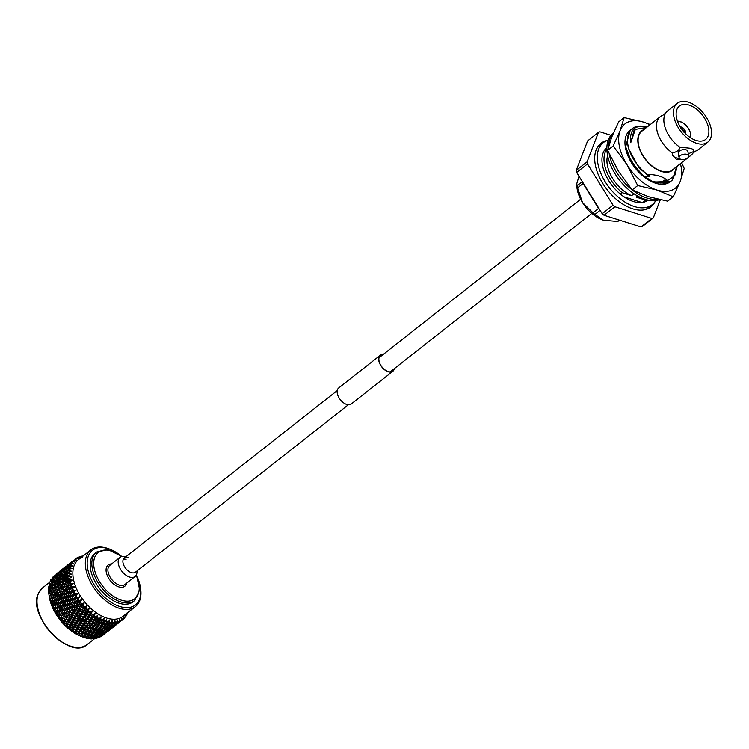 <?xml version="1.0" encoding="UTF-8"?>
<svg xmlns="http://www.w3.org/2000/svg" width="749" height="749" viewBox="0 0 749 749"><rect width="100%" height="100%" fill="white"/><g stroke="black" fill="none" stroke-linecap="round" stroke-linejoin="round"><path stroke-width="1.12" d="M125.776 556.835A12.181 7.162 51.8 0 0 120.037 557.322A12.181 7.162 51.8 0 0 124.428 573.968A12.181 7.162 51.8 0 0 135.092 576.468A12.181 7.162 51.8 0 0 136.917 571.01M96.584 552.032L94.917 553.342A30.831 18.116 51.8 0 0 106.058 595.483A30.831 18.116 51.8 0 0 133.032 601.812L134.689 600.511A30.831 18.116 -128.2 0 1 107.716 594.182A30.831 18.116 -128.2 0 1 96.584 552.032L108.109 549.7L122.04 556.441M118.904 554.194A34.754 20.42 51.8 0 0 110.871 549.635A34.754 20.42 51.8 0 0 87.333 560.392A34.754 20.42 51.8 0 0 105.047 597.758A34.754 20.42 51.8 0 0 140.4 587.197A34.754 20.42 51.8 0 0 137.853 578.303M140.4 587.197L140.559 588.208A36.055 21.187 -128.2 0 1 135.429 606.578A36.055 21.187 -128.2 0 1 103.877 599.172A36.055 21.187 -128.2 0 1 90.863 549.888A36.055 21.187 -128.2 0 1 109.916 549.232L110.871 549.635M90.863 549.888L78.392 559.681A36.055 21.187 51.8 0 0 91.415 608.974A36.055 21.187 51.8 0 0 122.967 616.371L135.429 606.578M88.457 610.987L87.23 613.197L86.332 613.309L89.075 608.525L88.457 610.987A38.536 22.648 51.8 0 0 89.197 611.652A38.536 22.648 51.8 0 0 89.946 612.308L92.193 611.278L91.415 613.515A38.536 22.648 51.8 0 0 92.96 614.704L95.104 613.497L94.468 615.781A38.536 22.648 51.8 0 0 96.031 616.82L97.745 615.247L97.557 617.756A38.536 22.648 51.8 0 0 99.14 618.637L101.04 617.092L100.675 619.414A38.536 22.648 51.8 0 0 102.248 620.135L104.017 618.431L103.765 620.752A38.536 22.648 51.8 0 0 105.319 621.296L106.639 619.348L106.807 621.736A38.536 22.648 51.8 0 0 108.324 622.101L109.504 620.06L109.775 622.363A38.536 22.648 51.8 0 0 111.227 622.55L112.266 620.425L112.612 622.634A38.536 22.648 51.8 0 0 113.998 622.634L114.897 620.434L115.309 622.541A38.536 22.648 51.8 0 0 116.61 622.344L117.359 620.097L117.827 622.073A38.536 22.648 51.8 0 0 119.025 621.698L119.634 619.414L120.14 621.249A38.536 22.648 51.8 0 0 121.226 620.706L121.909 618.253L122.218 620.078A38.536 22.648 51.8 0 0 122.92 619.563A38.536 22.648 51.8 0 0 123.182 619.357L123.529 617.036L124.044 618.571A38.536 22.648 51.8 0 0 124.868 617.682L125.252 615.172L125.598 616.745A38.536 22.648 51.8 0 0 126.281 615.697L126.403 613.412M126.525 613.188L126.871 614.611A38.536 22.648 51.8 0 0 127.396 613.422L127.405 612.888M49.059 595.474L49.294 596.897A36.055 21.187 51.8 0 0 67.447 627.821A36.055 21.187 51.8 0 0 79.928 635.873L80.686 636.191L82.596 633.289L82.867 635.33L81.987 636.734A38.536 22.648 51.8 0 0 82.399 636.903L84.45 635.967L85.648 634.103L82.867 635.33M69.666 629.123A38.536 22.648 51.8 0 0 70.06 629.45L72.101 628.748L73.327 626.567L70.575 627.484L69.666 629.123L66.68 626.894L69.142 626.23L70.387 623.973L67.663 624.835L66.736 626.51A38.536 22.648 51.8 0 0 67.12 626.876M66.736 626.51L63.974 624.207L66.296 623.458L67.579 621.155L64.891 621.96L63.937 623.674A38.536 22.648 51.8 0 0 64.302 624.067M63.937 623.674L61.409 621.333L63.599 620.49L64.92 618.131L62.279 618.889L61.296 620.64A38.536 22.648 51.8 0 0 61.633 621.061M61.296 620.64L59.021 618.29L61.081 617.335L62.448 614.948L59.864 615.669L58.834 617.448A38.536 22.648 51.8 0 0 59.152 617.878M58.834 617.448L56.877 614.564L58.759 614.049L60.192 611.624L57.664 612.317L56.596 614.114A38.536 22.648 51.8 0 0 56.877 614.564M56.596 614.114L54.836 611.156L56.671 610.65L58.169 608.207L55.707 608.881L54.583 610.697A38.536 22.648 51.8 0 0 54.836 611.156M54.583 610.697L53.057 607.682L54.846 607.196L56.4 604.733L54.003 605.407L52.842 607.224A38.536 22.648 51.8 0 0 53.057 607.682M52.842 607.224L51.55 604.19L53.282 603.703L54.911 601.241L52.589 601.915L51.372 603.731A38.536 22.648 51.8 0 0 51.55 604.19M51.372 603.731L50.333 600.717L52.009 600.221L53.722 597.768L51.475 598.451L50.192 600.258A38.536 22.648 51.8 0 0 50.333 600.717M50.192 600.258L49.425 597.29L51.044 596.784L52.833 594.35L50.67 595.052L49.331 596.841A38.536 22.648 51.8 0 0 49.425 597.29M49.331 596.841L48.835 593.957L50.389 593.433L52.261 591.027L50.183 591.757L48.779 593.526A38.536 22.648 51.8 0 0 48.835 593.957M52.411 592.749L54.555 592.047L56.381 589.622L54.265 590.343L52.411 592.749L52.308 594.21L49.078 595.539L74.46 587.047L72.616 588.452A38.536 22.648 51.8 0 0 73.365 590.231L75.902 590.399L74.17 591.944A38.536 22.648 51.8 0 0 75.069 593.714L77.606 593.723L76.005 595.408A38.536 22.648 51.8 0 0 77.025 597.14L79.563 597L78.083 598.807A38.536 22.648 51.8 0 0 79.235 600.492L81.491 599.837L80.396 602.093A38.536 22.648 51.8 0 0 81.65 603.713L84.122 603.226L82.914 605.248A38.536 22.648 51.8 0 0 84.263 606.784L86.669 606.11L85.611 608.225A38.536 22.648 51.8 0 0 87.043 609.658L89.075 608.525M48.816 593.489L48.666 592.29L68.496 585.259L73.299 583.714L71.342 584.969A38.536 22.648 51.8 0 0 71.951 586.739L74.32 586.692L72.681 588.377M48.788 592.281L48.563 590.755L50.061 590.193L52.018 587.834L50.024 588.602L48.554 590.343A38.536 22.648 51.8 0 0 48.563 590.755M48.657 590.221L48.582 589.191L49.883 588.761M48.825 589.36L48.619 587.712L50.061 587.122L52.093 584.8L50.183 585.615L48.657 587.328A38.536 22.648 51.8 0 0 48.619 587.712M48.835 587.122L48.825 586.28L49.874 585.961M49.181 586.626L49.003 584.875L52.496 581.973L49.078 584.51A38.536 22.648 51.8 0 0 49.003 584.875M49.359 584.22L50.174 583.359M49.846 584.108L49.706 582.254L53.226 579.37L49.827 581.926A38.536 22.648 51.8 0 0 49.706 582.254L42.543 587.871A36.055 21.187 51.8 0 0 38.592 593.058A36.055 21.187 51.8 0 0 55.557 637.165A36.055 21.187 51.8 0 0 87.109 644.561C69.891 661.039 26.505 615.116 38.471 593.217L42.543 587.871M50.22 581.533L50.782 580.981M50.81 581.833L50.726 579.895L54.256 577.03L50.885 579.604A38.536 22.648 51.8 0 0 50.726 579.895M52.243 577.563A38.536 22.648 51.8 0 0 52.046 577.816L55.595 574.97L52.243 577.563M115.309 622.541L113.998 624.001L116.61 622.344M114.616 620.752L115.29 622.447M112.612 622.634L111.348 624.189L113.998 622.634M111.994 620.762L112.603 622.541M109.775 622.363L108.539 624.011L111.227 622.55M109.242 620.415L109.757 622.269M106.807 621.736L105.609 623.477L108.324 622.101M106.667 619.769L106.807 621.633M103.765 620.752L102.576 622.578L105.319 621.296L104.205 622.99L101.433 624.31L100.226 626.117L102.987 624.769L104.205 622.99M103.708 618.74L103.765 620.64M100.675 619.414L99.495 621.333L102.248 620.135M100.712 617.373L100.675 619.311M97.557 617.756L96.387 619.751L99.14 618.637M97.707 615.687L97.567 617.644M94.468 615.781L93.279 617.859L96.031 616.82M94.73 613.712L94.477 615.678M91.415 613.515L90.217 615.669L92.96 614.704M91.799 611.456L91.434 613.412M87.23 613.197L89.946 612.308M88.962 608.956L88.485 610.884M85.611 608.225L84.356 610.491L87.043 609.658M82.914 605.248L80.948 607.907L86.116 606.287L85.648 608.113M81.622 607.561L84.263 606.784M80.396 602.093L78.486 604.92L83.57 603.385L82.961 605.145M79.057 604.452L81.65 603.713M78.083 598.807L76.22 601.803L81.201 600.333L80.443 601.999M76.688 601.194L79.235 600.492M76.005 595.408L74.16 598.563L79.038 597.15L78.139 598.713M74.544 597.824L77.025 597.14M74.17 591.944L72.344 595.258L77.091 593.873L76.061 595.324M72.644 594.378L75.069 593.714M72.616 588.452L70.781 591.916L75.406 590.549L74.235 591.869M71.015 590.886L73.365 590.231M71.342 584.969L69.676 587.403L71.951 586.739M69.217 585.587L66.97 586.27L65.238 588.714L67.504 588.04L69.217 585.587L72.831 583.864L70.94 583.293L73.196 583.359L71.427 584.903M71.221 574.043L69.46 573.453L71.623 574.174L69.404 574.96L67.494 577.31L67.401 578.893L71.436 577.404L69.629 576.608L71.829 576.908L69.732 578.191L67.906 580.569L67.794 582.029L71.979 580.587L70.125 579.895L72.363 580.091L70.378 581.533A38.536 22.648 51.8 0 0 70.837 583.274L70.94 583.293M70.378 581.533L68.627 583.948L70.837 583.274M68.328 582.17L66.165 582.872L64.348 585.297L66.539 584.604L68.328 582.17L70.462 581.477M69.732 578.191A38.536 22.648 51.8 0 0 70.022 579.876L70.125 579.895M67.906 580.569L70.022 579.876M67.756 578.846L65.678 579.576L63.777 581.973L65.884 581.252L67.756 578.846L69.826 578.134M69.404 574.96A38.536 22.648 51.8 0 0 69.535 576.58L69.629 576.608M67.494 577.31L69.535 576.58M71.277 571.431L69.62 570.476L71.679 571.262L69.404 571.88A38.536 22.648 51.8 0 0 69.367 573.425L69.46 573.453M69.404 571.88L67.41 574.193L69.367 573.425M71.661 568.725L70.097 567.695L72.044 568.538L69.732 569.006A38.536 22.648 51.8 0 0 69.526 570.438L69.62 570.476M69.732 569.006L67.653 571.262L69.526 570.438M72.353 566.225L70.893 565.158L72.728 566.029L70.378 566.338A38.536 22.648 51.8 0 0 70.003 567.658L70.097 567.695M70.378 566.338L68.215 568.538L70.003 567.658M73.346 563.978L71.998 562.883L73.702 563.772L71.333 563.931A38.536 22.648 51.8 0 0 70.809 565.12L70.893 565.158M71.333 563.931L69.095 566.066L70.809 565.12M74.628 562.003L73.402 560.898L74.966 561.778L72.597 561.797A38.536 22.648 51.8 0 0 71.923 562.845L71.998 562.883M72.597 561.797L70.284 563.857L71.923 562.845M76.183 560.327L75.087 559.222L76.51 560.083L74.151 559.971A38.536 22.648 51.8 0 0 73.327 560.861L73.402 560.898M74.151 559.971L73.327 560.861M77.999 558.96L77.035 557.874L78.317 558.698L75.986 558.464A38.536 22.648 51.8 0 0 75.284 558.979A38.536 22.648 51.8 0 0 75.022 559.185L75.087 559.222M80.049 557.911L79.225 556.872L80.349 557.64L78.065 557.293A38.536 22.648 51.8 0 0 76.978 557.846L77.035 557.874M75.546 559.1L76.978 557.846M82.605 556.91L80.377 556.47A38.536 22.648 51.8 0 0 79.179 556.844L79.225 556.872M78.626 557.368L79.179 556.844M83.036 556.039L82.896 556.011A38.536 22.648 51.8 0 0 81.594 556.198L82.867 556.853M126.871 614.611L126.328 614.92M126.047 613.628L126.843 614.564M125.598 616.745L124.924 617.176M124.765 615.603L125.579 616.68M124.044 618.571L122.499 619.685M123.21 617.279L124.025 618.505M122.218 620.078L122.724 619.713M121.394 618.646L122.199 620.013M120.14 621.249L118.726 622.531L121.226 620.706M120.121 621.174L119.344 619.695M117.827 622.073L116.47 623.449L119.025 621.698M117.069 620.397L117.808 621.988M82.324 557.209L81.632 556.226M70.406 589.06L68.084 589.735L66.427 592.187L68.777 591.523L70.406 589.06L73.973 587.197L72.063 586.748M71.895 592.553L69.498 593.227L67.916 595.68L70.331 595.015L71.895 592.553L75.406 590.549L73.477 590.24M73.664 596.026L71.192 596.71L69.685 599.153L72.166 598.479L73.664 596.026L77.091 593.873L75.172 593.714M66.792 603.919L69.301 603.226L70.762 600.792L68.271 601.475L66.418 604.658L74.254 601.868L75.686 599.443L73.149 600.136L71.286 603.245L76.22 601.803L79.338 596.653M75.686 599.443L79.038 597.15L77.138 597.14M73.964 605.894L76.567 605.155L77.943 602.767L75.359 603.488L73.449 606.428L78.486 604.92L81.491 599.837M77.943 602.767L81.201 600.333L79.338 600.483M76.435 609.077L79.094 608.31L80.415 605.95L77.774 606.709L75.818 609.48L80.948 607.907L83.851 602.898M80.415 605.95L83.57 603.385L81.763 603.694M84.356 610.491L83.57 610.707L86.388 605.81M83.073 608.974L80.386 609.78L79.094 612.102L81.791 611.278L83.073 608.974L86.116 606.287L84.375 606.756M85.882 611.793L83.158 612.654L81.903 614.92L84.637 614.049L85.882 611.793L88.813 608.993L87.146 609.62M90.217 615.669L89.197 615.669L91.884 611.025M88.813 614.386L86.06 615.313L84.843 617.513L87.596 616.577L91.621 611.474L90.049 612.261M93.279 617.859L92.127 617.775L94.786 613.272M91.846 616.717L89.075 617.71L87.867 619.844L90.638 618.833L94.524 613.712L93.045 614.648M96.387 619.751L95.104 619.592L97.745 615.247M94.926 618.768L92.146 619.835L90.957 621.895L93.737 620.809L97.482 615.678L96.115 616.764M99.495 621.333L98.082 621.108L100.722 616.933M98.044 620.509L95.254 621.651L94.065 623.636L96.846 622.466L99.224 618.571M102.576 622.578L101.04 622.297L103.699 618.309M101.143 621.923L98.362 623.149L97.164 625.05L99.945 623.795L102.323 620.06M113.998 624.001L112.93 623.805M111.348 624.189L109.448 623.842L110.122 625.658L108.82 627.185L112.79 624.057L110.122 625.658M108.539 624.011L106.761 623.674L107.35 625.574L106.086 627.194L108.792 625.668L110.056 624.067L107.35 625.574M105.609 623.477L103.942 623.159L104.439 625.125L103.212 626.838L105.946 625.396L107.182 623.711L104.439 625.125M69.676 587.403L69.498 588.574L68.084 589.735M68.627 583.948L68.496 585.259L66.97 586.27M67.41 574.193L67.326 575.906L65.547 574.942L67.588 572.62L65.669 573.444L63.609 575.747L65.547 574.942M67.653 571.262L67.55 573.097L65.865 572.058L67.99 569.792L64.011 572.919L65.865 572.058M68.215 568.538L68.093 570.485L66.511 569.399L68.711 567.19L64.742 570.317L66.511 569.399M69.095 566.066L69.03 567.115M70.284 563.857L70.209 564.746M71.764 561.956L71.698 562.593M119.278 622.363L120.486 621.249M117.724 622.953L113.745 626.08L117.977 622.419L118.726 622.531M116.47 623.449L115.552 623.299M101.049 636.678L104.373 634.047L100.778 636.847A38.536 22.648 51.8 0 0 101.049 636.678M103.231 634.712L107.21 631.585L103.231 634.712L102.482 634.609L98.625 637.914A38.536 22.648 51.8 0 0 98.924 637.792L102.229 635.133M106.012 632.165L109.972 629.048L106.012 632.165L105.178 632.044M108.717 629.534L112.687 626.417L108.717 629.534L107.809 629.385M111.386 626.81L115.355 623.692L111.386 626.81L110.393 626.641M112.369 624.554L112.734 625.378M115.355 623.692L115.758 622.887M109.766 627.465L110.094 628.149M112.687 626.417L113.024 625.743M107.126 630.284L107.407 630.827M109.972 629.048L114.943 625.499L110.974 628.626M100.975 635.62L104.954 632.502L100.975 635.62L100.066 635.48M103.643 632.896L107.613 629.778L103.643 632.896L102.65 632.727M106.255 630.087L110.225 626.969L106.255 630.087L105.178 629.9M112.79 624.057L113.361 623.009M108.82 627.185L106.864 626.847L107.575 628.617M110.225 626.969L110.702 626.042M104.626 630.639L104.991 631.473M107.613 629.778L108.015 628.982M102.023 633.551L102.351 634.234M104.954 632.502L105.281 631.828M99.383 636.378L99.654 636.922M96.574 638.551L99.87 635.873L96.246 638.625A38.536 22.648 51.8 0 0 96.574 638.551M98.512 636.182L102.482 633.055L98.512 636.182L97.436 635.985M101.078 633.27L105.047 630.152L101.078 633.27L99.121 632.924L99.832 634.703M103.596 630.284L107.575 627.156L103.596 630.284L101.705 629.928L102.379 631.744M110.056 624.067L110.796 622.784M106.086 627.194L104.242 626.847L104.879 628.711M107.575 627.156L108.221 625.986M105.047 630.152L105.609 629.104M102.482 633.055L102.969 632.128M96.874 636.734L97.239 637.558M99.87 635.873L100.272 635.068M94.018 638.944L97.304 636.238L93.672 638.972A38.536 22.648 51.8 0 0 94.018 638.944M95.853 636.369L99.832 633.242L95.853 636.369L93.962 636.023L94.627 637.839M98.344 633.279L101.049 631.753L102.313 630.162L99.608 631.66L98.344 633.279L96.509 632.933L97.136 634.796M100.797 630.106L103.512 628.626L104.766 626.979L102.033 628.439L100.797 630.106L99.018 629.759L99.608 631.66M107.182 623.711L108.099 622.213M103.212 626.838L101.49 626.51L102.033 628.439M104.766 626.979L105.59 625.593M102.313 630.162L103.044 628.879M99.832 633.242L100.478 632.072M97.304 636.238L97.866 635.189M94.458 638.682L95.217 638.214M91.294 638.981L94.571 636.247L90.919 638.953A38.536 22.648 51.8 0 0 91.294 638.981M93.045 636.191L95.769 634.712L97.024 633.064L94.29 634.525L93.045 636.191L91.266 635.854L91.855 637.755M95.469 632.924L98.203 631.491L99.439 629.806L96.696 631.21L95.469 632.924L93.747 632.596L94.29 634.525M97.857 629.563L100.609 628.177L101.827 626.445L99.074 627.812L97.857 629.563L96.2 629.244L96.696 631.21M98.802 625.546L96.031 626.819L94.833 628.673L97.604 627.372L101.04 622.297L101.433 624.31M100.226 626.117L98.625 625.818L99.074 627.812M101.827 626.445L102.847 624.844M99.439 629.806L100.357 628.308M97.024 633.064L97.847 631.679M94.571 636.247L95.301 634.965M91.621 638.794L92.726 638.167M88.429 638.644L90.451 637.577L91.696 635.892L88.953 637.305L88.045 638.569A38.536 22.648 51.8 0 0 88.429 638.644M90.114 635.658L92.867 634.263L94.093 632.531L91.331 633.897L90.114 635.658L88.457 635.339L88.953 637.305M92.483 632.203L95.245 630.864L96.452 629.085L93.691 630.396L92.483 632.203L90.891 631.903L91.331 633.897M97.604 627.372L99.945 623.795M95.722 624.301L92.932 625.49L91.743 627.428L94.524 626.22L98.082 621.108L98.362 623.149M97.164 625.05L95.694 624.788L96.031 626.819M94.833 628.673L93.297 628.383L93.691 630.396M96.452 629.085L97.567 627.39M94.093 632.531L95.104 630.93M91.696 635.892L92.614 634.394M88.654 638.532L89.505 638.766L90.095 637.774M85.452 637.951L87.493 636.95L88.71 635.171L85.948 636.491L85.049 637.83A38.536 22.648 51.8 0 0 85.452 637.951M89.861 633.457L91.06 631.632L88.288 632.905L87.09 634.759L89.861 633.457L93.391 628.008L90.62 629.235L89.431 631.126L92.202 629.881M92.604 622.719L89.824 623.833L88.635 625.846L91.415 624.722L95.104 619.592L95.254 621.651M94.065 623.636L92.717 623.43L92.932 625.49M93.391 628.008L96.846 622.466M91.743 627.428L90.339 627.194L90.62 629.235M91.06 631.632L94.524 626.22M89.431 631.126L87.951 630.873L88.288 632.905M87.09 634.759L85.555 634.478L85.948 636.491M88.71 635.171L89.824 633.476M85.573 637.895L86.584 638.223L87.352 637.024M84 633.514L86.79 632.306L87.979 630.386L85.199 631.576L84 633.514L82.596 633.289L81.36 634.646L82.549 632.69L79.759 633.832L78.879 635.302A38.536 22.648 51.8 0 0 79.3 635.508L81.36 634.646M86.322 629.712L89.103 628.551L90.292 626.595L87.511 627.737L86.322 629.712L84.983 629.516L85.199 631.576M89.505 620.827L86.725 621.857L85.536 623.945L88.307 622.906L92.127 617.775L92.146 619.835M90.957 621.895L89.74 621.764L89.824 623.833M90.292 626.595L95.104 619.592L93.737 620.809M88.635 625.846L87.361 625.677L87.511 627.737M87.979 630.386L91.415 624.722M85.648 634.103L89.103 628.551M85.049 637.83L83.579 637.333L86.79 632.306M82.427 636.884L83.579 637.333L85.555 634.478L84.45 635.967M80.892 631.931L83.682 630.808L84.871 628.804L82.081 629.909L80.892 631.931L79.609 631.772L79.759 633.832M83.214 627.98L85.995 626.894L87.184 624.853L84.403 625.921L83.214 627.98L81.997 627.849L82.081 629.909M86.444 618.637L83.682 619.592L82.474 621.754L85.236 620.79L89.197 615.669L89.075 617.71M87.867 619.844L86.781 619.807L86.725 621.857M87.184 624.853L92.127 617.775L90.638 618.833M85.536 623.945L84.384 623.861L84.403 625.921M84.871 628.804L89.74 621.764L88.307 622.906M82.549 632.69L87.361 625.677L85.995 626.894M81.987 636.734L80.714 636.201L84.983 629.516L83.682 630.808M80.714 636.201L79.3 635.508M76.183 633.785L78.242 632.98L79.441 630.948L76.651 632.016L75.771 633.532A38.536 22.648 51.8 0 0 76.183 633.785L77.409 634.525L79.609 631.772L78.242 632.98M77.784 630.04L80.574 628.991L81.763 626.913L78.982 627.943L77.784 630.04L76.632 629.956L76.651 632.016M80.124 625.93L82.896 624.919L84.094 622.812L81.332 623.795L80.124 625.93L79.038 625.892L78.982 627.943M83.457 616.165L80.723 617.054L79.488 619.292L82.231 618.384L86.332 613.309L86.06 615.313M84.843 617.513L83.879 617.569L83.682 619.592M84.094 622.812L89.197 615.669L87.596 616.577M82.474 621.754L81.454 621.764L81.332 623.795M81.763 626.913L86.781 619.807L85.236 620.79M79.441 630.948L84.384 623.861L82.896 624.919M78.879 635.302L77.737 634.806L81.997 627.849L80.574 628.991M73.093 631.763L75.153 631.014L76.351 628.898L73.58 629.89L72.69 631.473A38.536 22.648 51.8 0 0 73.093 631.763L74.329 632.633L76.632 629.956L75.153 631.014M74.731 627.849L77.493 626.866L78.701 624.722L75.939 625.677L74.731 627.849L73.702 627.849L73.58 629.89M77.1 623.599L79.853 622.662L81.07 620.481L78.327 621.398L77.1 623.599L76.136 623.655L75.939 625.677M80.583 613.459L77.877 614.292L76.613 616.577L79.319 615.734L80.583 613.459L83.57 610.707L83.158 612.654M81.903 614.92L81.061 615.088L80.723 617.054M81.07 620.481L83.879 617.569L86.332 613.309L84.637 614.049M79.488 619.292L78.589 619.395L78.327 621.398M78.701 624.722L81.454 621.764L83.879 617.569L82.231 618.384M76.351 628.898L81.454 621.764L79.853 622.662M75.771 633.532L74.75 633.111L79.038 625.892L77.493 626.866M71.745 625.378L74.488 624.469L75.715 622.25L72.981 623.14L71.745 625.378L70.837 625.49L70.575 627.484M74.16 621.005L76.894 620.135L78.13 617.888L75.415 618.74L74.16 621.005L73.318 621.164L72.981 623.14M81.257 611.446L83.57 610.707L81.061 615.088L79.319 615.734M77.84 610.538L75.181 611.315L73.87 613.656L76.548 612.869L77.84 610.538L80.948 607.907L80.386 609.78M79.094 612.102L82.446 611.072M73.87 613.656L78.364 612.382L77.877 614.292M76.613 616.577L75.827 616.801L75.415 618.74M78.13 617.888L81.061 615.088L78.589 619.395L76.894 620.135M75.715 622.25L78.589 619.395L76.136 623.655L74.488 624.469M73.327 626.567L76.136 623.655L73.702 627.849L72.101 628.748M72.69 631.473L70.06 629.45M71.277 630.452L73.702 627.849L71.792 631.117M68.861 622.672L71.576 621.82L72.84 619.545L70.134 620.378L68.084 622.887L67.663 624.835M71.352 618.187L74.048 617.363L75.321 615.069L72.644 615.865L70.631 618.468L74.638 617.185M73.486 617.541L75.827 616.801L78.364 612.382L76.548 612.869M75.275 607.42L72.662 608.16L71.305 610.547L73.936 609.798L75.275 607.42L78.486 604.92L77.774 606.709M75.321 615.069L78.364 612.382L80.948 607.907L79.094 608.31M71.305 610.547L75.818 609.48L75.181 611.315M68.702 615.163L71.352 614.395L72.662 612.045L70.031 612.804L68.084 615.566L73.205 613.993L72.644 615.865M66.127 619.741L68.805 618.955L70.106 616.624L67.438 617.401L65.453 620.088L70.631 618.468L70.134 620.378M72.84 619.545L75.827 616.801L73.318 621.164L71.576 621.82M70.387 623.973L73.318 621.164L70.837 625.49L69.142 626.23M68.309 628.008L70.837 625.49L68.899 628.851M65.743 623.627L68.084 622.887L70.631 618.468L68.805 618.955M72.906 604.162L70.35 604.874L68.936 607.289L71.511 606.578L72.906 604.162L76.22 601.803L75.359 603.488M72.662 612.045L75.818 609.48L78.486 604.92L76.567 605.155M68.936 607.289L68.477 607.888L73.449 606.428L72.662 608.16M70.106 616.624L73.205 613.993L75.818 609.48L73.936 609.798M66.23 611.98L68.824 611.25L70.191 608.853L67.616 609.574L65.715 612.513L70.743 611.015L70.031 612.804M67.579 621.155L70.631 618.468L73.205 613.993L71.352 614.395M63.562 616.633L66.193 615.884L67.541 613.506L64.92 614.246L63 617.101L68.084 615.566L67.438 617.401M61.409 621.333L65.453 620.088L64.891 621.96M63.974 624.207L66.923 623.262M65.444 625.312L68.084 622.887L66.099 626.342M69.685 599.153L69.348 599.968L74.16 598.563L73.149 600.136M70.191 608.853L73.449 606.428L76.22 601.803L74.254 601.868M67.934 605.538L65.406 606.231L63.965 608.656L66.511 607.954L67.934 605.538L71.286 603.245L70.35 604.874M67.541 613.506L70.743 611.015L73.449 606.428L71.511 606.578M59.049 610.004L61.568 609.312L63.028 606.877L60.529 607.561L58.665 610.744L63.543 609.33L63.965 608.656L63.543 609.33L68.477 607.888L67.616 609.574M64.92 618.131L68.084 615.566L70.743 611.015L68.824 611.25M61.193 613.375L63.768 612.663L65.172 610.248L62.607 610.959L60.725 613.983L65.715 612.513L64.92 614.246M62.729 622.4L65.453 620.088L68.084 615.566L66.193 615.884M59.021 618.29L63 617.101L62.279 618.889M63.422 623.617L65.453 620.088L63.599 620.49M67.916 595.68L67.653 596.635L72.344 595.258L71.192 596.71M70.762 600.792L74.16 598.563L72.166 598.479M64.901 600.464L67.344 599.799L68.871 597.346L66.436 598.011L64.601 601.344L69.348 599.968L68.271 601.475M65.172 610.248L68.477 607.888L71.286 603.245L69.301 603.226M61.942 605.239L64.423 604.565L65.912 602.121L63.45 602.795L61.605 606.053L66.418 604.658L65.406 606.231M62.448 614.948L65.715 612.513L68.477 607.888L66.511 607.954M60.192 611.624L63.543 609.33L62.607 610.959M60.173 619.301L63 617.101L65.715 612.513L63.768 612.663M56.83 615.116L60.725 613.983L59.864 615.669M60.894 620.706L63 617.101L61.081 617.335M66.427 592.187L66.23 593.292L70.781 591.916L69.498 593.227M68.871 597.346L72.344 595.258L70.331 595.015M63.272 596.981L65.64 596.316L67.241 593.854L64.882 594.519L63.038 598.002L67.653 596.635L66.436 598.011M65.912 602.121L69.348 599.968L67.344 599.799M60.182 601.765L62.588 601.101L64.142 598.648L61.755 599.312L59.911 602.72L64.601 601.344L63.45 602.795M63.028 606.877L66.418 604.658L64.423 604.565M57.149 606.559L59.602 605.885L61.128 603.432L58.694 604.097L56.849 607.439L61.605 606.053L60.529 607.561M57.813 616.062L60.725 613.983L63.543 609.33L61.568 609.312M54.864 611.849L58.665 610.744L57.664 612.317M58.544 617.635L60.725 613.983L58.759 614.049M67.241 593.854L70.781 591.916L68.777 591.523M61.924 593.489L64.227 592.824L65.893 590.371L63.609 591.036L61.924 593.489L61.755 594.659L66.23 593.292L64.882 594.519M64.142 598.648L67.653 596.635L65.64 596.316M58.694 598.273L61.034 597.608L62.663 595.155L60.341 595.82L58.694 598.273L58.488 599.378L63.038 598.002L61.755 599.312M61.128 603.432L64.601 601.344L62.588 601.101M55.52 603.067L57.907 602.402L59.499 599.94L57.139 600.604L55.286 604.097L59.911 602.72L58.694 604.097M58.169 608.207L61.605 606.053L59.602 605.885M53.142 608.525L56.849 607.439L55.707 608.881M55.679 612.71L58.665 610.744L56.671 610.65M65.238 588.714L65.079 589.959L63.609 591.036M65.893 590.371L69.498 588.574L67.504 588.04M62.663 595.155L66.23 593.292L64.227 592.824M57.495 594.8L59.761 594.126L61.465 591.682L59.227 592.356L57.495 594.8L57.345 596.045L61.755 594.659L60.341 595.82M59.499 599.94L63.038 598.002L61.034 597.608M54.181 599.574L56.484 598.91L58.16 596.457L55.875 597.122L54.181 599.574L54.003 600.754L58.488 599.378L57.139 600.604M56.4 604.733L59.911 602.72L57.907 602.402M51.69 605.173L55.286 604.097L54.003 605.407M53.797 609.274L56.849 607.439L54.846 607.196M60.884 590.034L63.103 589.36L64.854 586.916L62.654 587.609L60.884 590.034L60.753 591.354L59.227 592.356M63.777 581.973L63.684 583.49L66.165 582.872M64.348 585.297L64.236 586.682L62.654 587.609M64.854 586.916L68.496 585.259L66.539 584.604M61.465 591.682L65.079 589.959L63.103 589.36M58.16 596.457L61.755 594.659L59.761 594.126M53.142 596.129L55.37 595.446L57.111 593.002L54.911 593.695L53.142 596.129L53.001 597.44L57.345 596.045L55.875 597.122M54.911 601.241L58.488 599.378L56.484 598.91M50.511 601.84L54.003 600.754L52.589 601.915M52.177 605.81L55.286 604.097L53.282 603.703M56.615 591.382L58.797 590.689L60.575 588.265L58.422 588.957L56.615 591.382L56.493 592.768L54.911 593.695M60.154 586.664L62.298 585.961L64.124 583.537L61.998 584.257L60.154 586.664L60.051 588.115L58.422 588.957M64.124 583.537L67.794 582.029L65.884 581.252M59.742 583.396L61.802 582.666L63.712 580.278L61.68 581.027L59.742 583.396L59.658 584.988L61.998 584.257M60.575 588.265L64.236 586.682L62.298 585.961M57.111 593.002L60.753 591.354L58.797 590.689M53.722 597.768L57.345 596.045L55.37 595.446M49.631 598.554L53.001 597.44L51.475 598.451M50.838 602.336L54.003 600.754L52.009 600.221M56.044 588.059L58.141 587.338L60.004 584.941L57.935 585.662L56.044 588.059L55.95 589.575L54.265 590.343M63.534 578.78L65.556 578.022L67.513 575.653L65.509 576.421L63.534 578.78L63.45 580.428L61.633 579.511L63.628 577.161L61.68 577.956L59.658 580.278L61.633 579.511M66.436 579.267L63.712 580.278L67.401 578.893L65.556 578.022M60.004 584.941L63.684 583.49L61.802 582.666M56.381 589.622L60.051 588.115L58.141 587.338M52.833 594.35L56.493 592.768L54.555 592.047M50.389 593.433L52.308 594.21L50.67 595.052M49.799 598.9L53.001 597.44L51.044 596.784M67.513 575.653L69.367 574.998M51.999 589.491L54.059 588.751L55.978 586.364L53.937 587.113L51.999 589.491L51.915 591.073L50.183 591.757M55.791 584.866L57.813 584.108L59.761 581.739L57.767 582.507L55.791 584.866L55.707 586.514L53.9 585.596L55.894 583.246L53.937 584.042L51.915 586.373L53.9 585.596M59.658 580.278L59.583 582.001L57.804 581.027L59.836 578.715L57.935 579.529L55.875 581.833L57.804 581.027M59.761 581.739L61.624 581.093M58.665 585.362L55.978 586.364L59.658 584.988L57.813 584.108M52.261 591.027L55.95 589.575L54.059 588.751M67.588 572.62L69.208 572.114M63.609 575.747L63.525 577.526L61.793 576.524L63.871 574.23L61.998 575.073L59.901 577.348L61.793 576.524M63.628 577.161L65.369 576.58M55.875 581.833L55.782 583.611L54.05 582.61L56.138 580.316L54.256 581.158L52.158 583.443L54.05 582.61M55.894 583.246L57.626 582.675M51.915 586.373L51.831 588.087L50.061 587.122M52.018 587.834L53.881 587.179M50.417 591.644L51.915 591.073L50.061 590.193M67.99 569.792L69.348 569.409M64.011 572.919L63.908 574.811L62.279 573.743L64.442 571.506L60.463 574.633L62.279 573.743M63.871 574.23L65.36 573.781M59.901 577.348L59.808 579.183L58.132 578.144L60.248 575.887L56.278 579.005L58.132 578.144M59.836 578.715L61.455 578.209M52.158 583.443L52.065 585.278L50.38 584.239M52.093 584.8L53.713 584.295M68.711 567.19L69.807 566.918M64.742 570.317L64.601 572.32L63.075 571.206L65.322 569.034L61.352 572.152L63.075 571.206M64.442 571.506L65.669 571.178M60.463 574.633L60.351 576.58L58.768 575.485L60.969 573.285L56.999 576.402L58.768 575.485M60.248 575.887L61.605 575.504M56.278 579.005L56.175 580.896L54.537 579.829L56.699 577.591L52.72 580.718L54.537 579.829M56.138 580.316L57.626 579.866M65.772 567.976L69.751 564.849L65.772 567.976L65.706 568.94M69.751 564.849L70.565 564.662M68.131 567.499L67.466 566.984M65.322 569.034L66.277 568.8M61.352 572.152L61.287 573.2M60.969 573.285L62.055 573.004M56.999 576.402L56.868 578.406L55.332 577.292L57.579 575.12L53.6 578.247L55.332 577.292M56.699 577.591L57.926 577.264M52.72 580.718L52.608 582.666L51.016 581.58M52.496 581.973L53.862 581.589M58.038 574.062L62.008 570.944L58.038 574.062L57.963 575.026M62.541 569.952L66.511 566.824L62.541 569.952L62.467 570.832M67.11 565.916L71.089 562.789L67.11 565.916L67.035 566.712M71.089 562.789L71.604 562.686M66.511 566.824L67.176 566.684M64.723 569.371L64.189 568.931M62.008 570.944L62.813 570.757M60.388 573.594L59.723 573.069M57.579 575.12L58.534 574.886M53.6 578.247L53.535 579.295M53.226 579.37L54.312 579.089M54.789 576.037L58.768 572.91L54.789 576.037L54.724 576.927M59.377 572.002L63.337 568.884L59.377 572.002L59.302 572.798M64.021 568.042L67.99 564.924L63.955 568.688M68.739 564.166L72.709 561.038L68.693 564.559M63.337 568.884L63.852 568.772M58.768 572.91L59.433 572.77M56.98 575.457L56.447 575.017M54.256 577.03L55.07 576.842M52.636 579.679L51.981 579.164M56.278 574.127L60.248 571.01L56.212 574.773M60.997 570.251L64.966 567.124L60.95 570.635M67.373 565.355L69.779 563.323M67.288 565.27L68.674 564.175M72.728 561.038L73.514 560.43M65.772 566.525L65.163 567.096M55.595 574.97L56.109 574.867M59.639 571.44L62.036 569.409M59.546 571.356L60.931 570.261M57.233 573.21L58.029 572.611M119.306 622.4L117.771 623.571M112.977 627.362L110.028 629.647M112.996 627.362L116.966 624.245L112.743 627.334M115.458 625.424L117.013 624.151M115.889 624.994L119.859 621.867L115.383 624.928M109.27 630.237L107.716 631.51M112.116 627.962L108.146 631.079L112.228 627.709M104.991 633.429L102.688 635.442M57.177 609.836L57.813 610.997M81.987 627.868L84.731 628.86M96.246 638.625L94.402 638.073M93.672 638.972L91.921 638.401M90.919 638.953L89.29 638.363M88.045 638.569L86.519 637.989M74.75 633.111L74.329 632.633M114.869 624.198L115.149 624.741M113.745 626.08L112.912 625.958M108.146 631.079L107.641 631.014M63.543 609.33L64.32 608.057M71.286 603.245L72.063 601.971M128.332 557.602A9.016 5.299 51.8 0 0 124.259 558.024A9.016 5.299 51.8 0 0 123.042 562.958A9.016 5.299 51.8 0 0 131.328 572.611A9.016 5.299 51.8 0 0 135.4 572.199L348.36 404.769M137.086 570.878A14.371 14.371 0 0 1 136.824 573.416A12.181 7.162 -128.2 0 1 127.779 576.29A12.181 7.162 -128.2 0 1 118.379 563.988A12.181 7.162 -128.2 0 1 123.416 556.357A14.371 14.371 0 0 1 125.944 556.704M123.342 559.185A9.016 5.299 -128.2 0 1 126.066 559.391M394.03 368.873A9.924 5.833 -128.2 0 1 392.673 371.101A9.924 5.833 -128.2 0 1 384.92 369.828A9.924 5.833 -128.2 0 1 379.05 360.934A9.924 5.833 -128.2 0 1 380.398 355.494A9.924 5.833 -128.2 0 1 382.889 354.698M394.302 368.658A10.186 5.992 -128.2 0 1 392.832 371.307L351.281 403.973A10.186 5.992 -128.2 0 1 343.332 402.662A10.186 5.992 -128.2 0 1 337.312 393.534A10.186 5.992 -128.2 0 1 338.688 387.954L380.239 355.288A10.186 5.992 -128.2 0 1 383.16 354.483M392.832 371.307A10.186 5.992 -128.2 0 1 384.874 369.997A10.186 5.992 -128.2 0 1 378.854 360.868A10.186 5.992 -128.2 0 1 380.239 355.288M644.646 209.748A39.491 23.2 51.8 0 0 648.428 207.632L652.173 204.683A39.491 23.2 51.8 0 0 655.731 200.535M608.235 140.129A39.491 23.2 51.8 0 0 603.366 142.6A39.491 23.2 51.8 0 0 598.011 164.228A39.491 23.2 51.8 0 0 621.352 199.608A39.491 23.2 51.8 0 0 652.173 204.683M606.877 147.525A33.452 19.661 51.8 0 0 602.561 165.669A33.452 19.661 51.8 0 0 622.147 195.508A33.452 19.661 51.8 0 0 648.222 200.114M606.859 148.396A33.452 19.661 51.8 0 0 605.37 149.014M603.366 142.6L599.612 145.549A39.491 23.2 51.8 0 0 596.663 148.723M646.415 201.219A33.452 19.661 51.8 0 0 647.37 199.917M659.616 199.618A40.821 23.987 -128.2 0 1 628.86 189.881A40.821 23.987 -128.2 0 1 607.598 155.586A40.821 23.987 -128.2 0 1 613.131 133.228L613.394 133.013M657.697 199.187A40.821 23.987 -128.2 0 1 609.265 154.275A40.821 23.987 -128.2 0 1 609.162 153.76M608.525 146.729A40.821 23.987 -128.2 0 1 613.272 133.303M670.664 181.464L653.4 182.054L642.876 175.444L631.501 162.018L625.649 146.748L630.293 130.111L631.267 129.427M653.287 182.007L667.312 183.187L671.338 180.93L667.322 183.187L661.526 182.484L660.787 183.065L663.137 182.719M613.178 145.952L626.913 164.602A40.821 23.987 51.8 0 0 640.657 180.612A40.821 23.987 51.8 0 0 656.948 190.031L673.248 196.79L667.696 201.163L648.475 196.687L632.175 189.918L618.44 171.268L607.626 150.315L611.652 137.282L618.59 121.947L624.142 117.584L620.125 130.616L613.178 145.952L607.626 150.315M650.291 124.531L643.363 122.05A40.821 23.987 51.8 0 0 620.125 130.616A40.821 23.987 -128.2 0 0 626.913 164.602L637.727 185.555L656.948 190.031A40.821 23.987 51.8 0 0 680.195 181.464L684.212 168.431L681.627 162.711M670.477 181.604A32.656 19.193 -128.2 0 1 670.346 181.717A32.656 19.193 -128.2 0 1 658.493 183.964A32.656 19.193 -128.2 0 1 629.843 159.893A32.656 19.193 -128.2 0 1 629.975 130.363A32.656 19.193 -128.2 0 1 630.124 130.251M637.727 185.555L632.175 189.918M673.248 196.79L680.195 181.464A40.821 23.987 51.8 0 0 680.438 163.647M649.917 124.821A40.821 23.987 51.8 0 0 643.363 122.05L624.142 117.584M658.493 183.964L661.835 184.263L670.617 181.492M652.276 181.558L661.03 182.878M664.269 182.859L652.323 181.576M582.872 182.503A31.935 18.762 51.8 0 0 583.096 183.514L577.554 187.868A31.935 18.762 -128.2 0 1 577.31 186.773A31.935 18.762 -128.2 0 1 577.114 185.696L582.319 181.604M607.149 140.484A40.437 23.762 51.8 0 0 600.904 143.331A40.437 23.762 51.8 0 0 595.427 165.473A40.437 23.762 51.8 0 0 619.32 201.706A40.437 23.762 51.8 0 0 650.881 206.902A40.437 23.762 51.8 0 0 655.122 201.509M603.338 142.619A40.437 23.762 51.8 0 0 599.865 144.229M637.596 195.995L636.173 197.109L645.619 200.105A32.572 19.137 51.8 0 0 646.621 199.73M645.619 200.105L642.698 202.399M620.359 194.094L622.157 192.68L631.604 195.667L634 193.785M606.868 149.173A32.572 19.137 51.8 0 0 604.583 164.808A32.572 19.137 51.8 0 0 622.157 192.68M636.173 197.109A28.771 16.909 51.8 0 0 640.47 197.464M607.617 155.67A28.771 16.909 51.8 0 0 607.448 165.716A28.771 16.909 51.8 0 0 631.604 195.667M643.85 129.586A25.063 14.727 51.8 0 0 638.251 144.585A25.063 14.727 51.8 0 0 654.692 168.188A25.063 14.727 51.8 0 0 674.372 168.413M677.255 166.138L674.727 175.697L667.537 180.565C663.202 176.586 656.442 174.545 647.258 174.442C637.38 166.755 631.033 157.44 628.224 146.476C626.613 138.874 627.681 133.144 631.416 129.277L632.1 128.688A32.656 19.193 51.8 0 0 631.416 129.277M696.046 140.419A21.225 12.471 -128.2 0 1 678.744 124.156A21.225 12.471 -128.2 0 1 679.39 106.058A21.225 12.471 -128.2 0 1 688.977 105.066A21.225 12.471 -128.2 0 1 706.27 121.329A21.225 12.471 -128.2 0 1 705.633 139.436A21.225 12.471 -128.2 0 1 696.046 140.419M688.406 102.192A24.689 14.512 -128.2 0 1 708.517 121.104A24.689 14.512 -128.2 0 1 707.768 142.151A24.689 14.512 -128.2 0 1 696.617 143.302A24.689 14.512 -128.2 0 1 676.506 124.39A24.689 14.512 -128.2 0 1 677.255 103.334A24.689 14.512 -128.2 0 1 688.406 102.192M677.255 103.334L667.64 110.889A24.689 14.512 51.8 0 0 665.674 113.071A24.689 14.512 51.8 0 0 679.811 147.197L690.306 148.265C693.153 149.126 694.314 150.193 693.771 151.448L693.621 151.57A24.689 14.512 51.8 0 0 695.578 151.111A24.689 14.512 51.8 0 0 698.162 149.706L707.768 142.151M693.883 150.605L693.771 151.448A10.973 5.795 168.7 0 0 693.836 150.427M681.019 159.359L676.338 159.237L672.359 154.903L672.433 153.002A24.689 14.512 -128.2 0 1 660.262 116.685A24.689 14.512 -128.2 0 1 662.856 115.28L665.674 113.071M679.362 158.339A10.973 5.795 -11.3 0 1 676.047 157.767A10.973 5.795 -11.3 0 1 672.312 154.631M688.743 155.895L687.835 151.326A4.897 2.593 168.7 0 0 686.14 149.837A4.897 2.593 168.7 0 0 680.766 150.287A4.897 2.593 168.7 0 0 678.229 153.245L679.137 157.814A4.897 2.593 -11.3 0 1 681.674 154.856A4.897 2.593 -11.3 0 1 687.058 154.397A4.897 2.593 -11.3 0 1 688.743 155.895A4.897 2.593 -11.3 0 1 686.206 158.844A4.897 2.593 -11.3 0 1 680.822 159.303A4.897 2.593 -11.3 0 1 679.137 157.814M680.279 126.956A4.569 2.687 -128.2 0 1 681.122 127.03L681.187 127.358A4.176 2.453 51.8 0 0 680.485 127.293M680.261 126.927A4.569 2.687 -128.2 0 1 681.403 127.068A4.569 2.687 -128.2 0 1 685.55 133.659M660.262 116.685L641.874 131.15A24.689 14.512 51.8 0 0 641.125 152.197A24.689 14.512 51.8 0 0 661.236 171.109A24.689 14.512 51.8 0 0 672.396 169.967L687.207 158.32M695.578 151.111L692.759 153.32A24.689 14.512 -128.2 0 1 690.784 155.502A24.689 14.512 -128.2 0 1 688.659 156.728M660.309 199.758L653.297 217.903A51.25 30.119 -128.2 0 1 651.864 218.427L614.901 206.733A51.25 30.119 -128.2 0 1 613.047 205.17L587.497 163.947A51.25 30.119 -128.2 0 1 587.076 161.85L598.488 132.33A51.25 30.119 -128.2 0 1 599.93 131.805L610.987 135.307M653.297 217.903L642.455 226.423A51.25 30.119 51.8 0 1 641.022 226.956L604.059 215.253L614.901 206.733M598.488 132.33L587.647 140.859L576.234 170.379L587.076 161.85M587.497 163.947L576.655 172.476L602.205 213.69L613.047 205.17M641.022 226.956L651.864 218.427M602.205 213.69A51.25 30.119 51.8 0 0 604.059 215.253M576.234 170.379A51.25 30.119 51.8 0 0 576.655 172.476M685.251 133.359A4.176 2.453 51.8 0 0 685.316 132.17L685.616 132.264A4.569 2.687 -128.2 0 1 685.532 133.64M681.103 127.592L681.609 127.19A4.569 2.687 -128.2 0 1 685.504 131.721L684.811 132.273M680.757 128.585L681.187 127.358M681.534 128.875A3.268 1.919 -128.2 0 1 683.94 131.871L685.213 131.627A4.176 2.453 51.8 0 0 681.674 127.517L681.244 128.744M685.316 132.17L684.043 132.414M688.322 153.76L693.621 151.57M679.811 147.197C679.643 149.866 677.19 151.794 672.433 153.002M671.226 108.071A4.897 2.593 168.7 0 0 670.43 108.699M647.258 174.442L650.01 175.893L649.261 176.483L643.11 176.052L640.123 173.487M643.466 175.772L636.884 169.536L626.932 153.283M645.17 177.27L647.042 178.234L646.293 178.814M649.261 176.483L638.878 167.739L628.317 148.19L627.671 143.284M632.09 128.697L632.119 128.678A32.656 19.193 51.8 0 1 646.911 127.18C634.815 124.428 629.422 129.596 630.761 142.694L635.302 129.408L646.621 127.414M676.628 166.634L672.424 179.966L671.338 180.93M649.758 207.707A40.437 23.762 51.8 0 0 652.154 204.702M666.104 180.387L663.754 180.734L664.494 180.153L667.537 180.565M630.761 142.694L634.01 130.523L635.133 129.54M667.687 182.906L663.754 180.734M641.94 202.511L623.992 196.828M604.696 220.506A28.284 16.618 -128.2 0 1 604.509 220.459A28.284 16.618 -128.2 0 1 603.319 220.112A28.284 16.618 -128.2 0 1 582.507 202.502A28.284 16.618 -128.2 0 1 576.786 185.19L576.767 183.683L577.114 185.696M579.005 176.258L576.767 183.683M619.666 220.197L618.74 220.927A31.935 18.762 -128.2 0 1 617.251 221.47L619.105 220.019M600.118 210.319L594.912 214.401L603.319 220.112L617.251 221.47M594.912 214.401A31.935 18.762 -128.2 0 1 592.993 212.782L598.535 208.428A31.935 18.762 51.8 0 0 599.415 209.196M577.554 187.868L582.507 202.502L592.993 212.782M583.096 183.514L598.535 208.428M126.675 583.087A13.491 7.93 -128.2 0 1 113.005 583.452A13.491 7.93 -128.2 0 1 106.086 570.822A13.491 7.93 -128.2 0 1 111.61 563.941M120.037 557.322L109.766 565.392A12.181 7.162 51.8 0 0 114.166 582.039A12.181 7.162 51.8 0 0 124.83 584.538L135.092 576.468M121.684 556.516A29.52 17.349 51.8 0 0 94.608 557.612A29.52 17.349 51.8 0 0 108.886 592.768A29.52 17.349 51.8 0 0 133.949 599.378A29.52 17.349 51.8 0 0 136.262 575.063M67.813 645.114A35.4 20.803 -128.2 0 1 37.45 606.503M690.391 137.638A11.104 6.526 51.8 0 0 680.317 121.628A11.104 6.526 51.8 0 0 677.536 121.291M580.653 199.215L379.041 357.722M337.219 390.603L124.259 558.024M591.794 213.39L390.182 371.897M121.825 620.434L122.92 619.563M50.932 591.448L48.704 592.281M87.109 644.561L94.571 638.691M134.689 600.511L139.679 589.866L136.421 574.726M644.374 202.015L647.117 199.861M690.7 137.844L690.503 132.676L687.779 127.274L682.564 122.452L677.414 120.935M690.784 155.502L688.003 157.693M604.115 150.811L606.859 148.648"/></g></svg>
